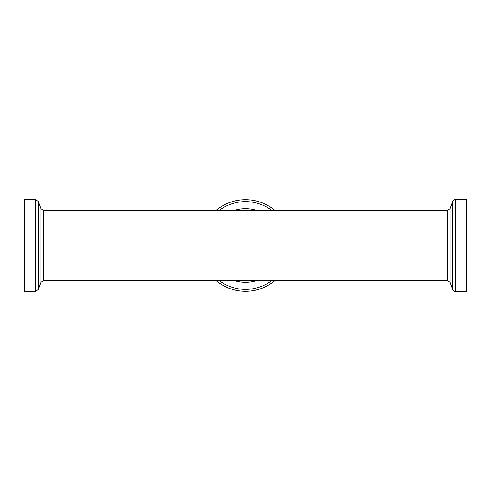<?xml version="1.0" encoding="UTF-8"?>
<svg xmlns="http://www.w3.org/2000/svg" width="491" height="491" viewBox="0 0 491 491"><rect width="100%" height="100%" fill="white"/><g stroke="black" fill="none" stroke-linecap="round" stroke-linejoin="round"><path stroke-width="0.74" d="M275.163 280.404A45.804 45.804 0 0 1 215.837 280.404M215.837 210.596A45.804 45.804 0 0 1 275.163 210.596M71.085 245.5L71.085 280.404L71.085 245.5M419.915 245.5L419.915 210.596L419.915 245.5M455.31 291.304L455.31 199.696L466.45 199.696L466.45 291.304L455.31 291.304C454.973 291.74 454.058 291.102 452.555 289.371L452.555 201.629L449.995 208.669L449.995 282.331L447.24 280.404L447.24 210.596L43.76 210.596L43.76 280.404L447.24 280.404M35.69 199.696L35.69 291.304L24.55 291.304L24.55 199.696L35.69 199.696L38.445 201.629L38.445 289.371L41.005 282.331L41.005 208.669L43.76 210.596M257.259 280.404A36.831 36.831 0 0 1 233.741 280.404M233.741 210.596A36.831 36.831 0 0 1 257.259 210.596M272.088 280.404A43.871 43.871 0 0 1 218.912 280.404M218.912 210.596A43.871 43.871 0 0 1 272.088 210.596M449.995 208.669L447.24 210.596M449.995 282.331L452.555 289.371M455.31 199.696C455.083 200.003 454.697 198.781 452.555 201.629M41.005 282.331L43.76 280.404M41.005 208.669L38.445 201.629M35.69 291.304L38.445 289.371"/></g></svg>
